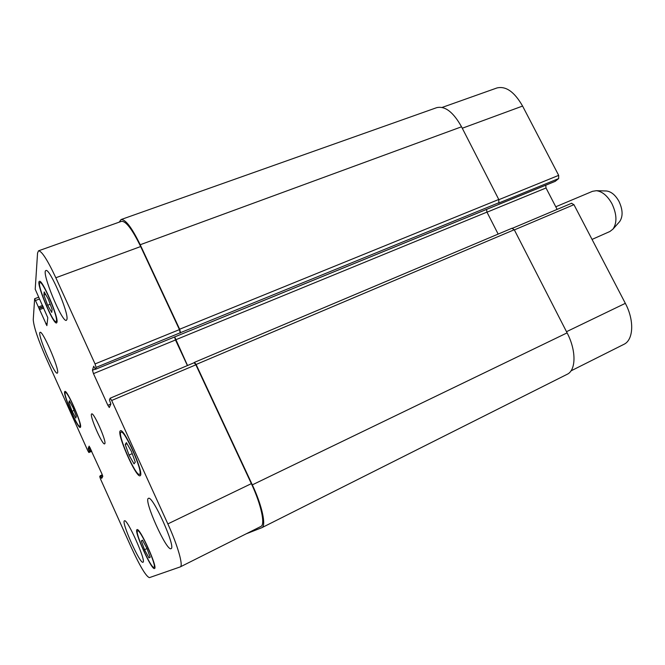 <?xml version="1.0" encoding="UTF-8"?>
<svg xmlns="http://www.w3.org/2000/svg" width="665" height="665" viewBox="0 0 665 665"><rect width="100%" height="100%" fill="white"/><g stroke="black" fill="none" stroke-linecap="round" stroke-linejoin="round"><path stroke-width="1" d="M555.774 206.773L592.515 191.312L596.372 190.697C602.299 191.453 607.494 195.801 611.966 203.748C616.887 214.28 617.22 222.725 612.98 229.109L609.888 231.503L592.041 239.417M605.873 190.971L606.48 190.988C611.243 191.595 615.408 195.044 618.957 201.345C622.864 209.691 623.105 216.424 619.689 221.545L619.29 221.994M129.018 455.06L125.228 444.519L126.4 442.624L131.454 451.477L135.286 462.167L134.014 463.862L129.018 455.06L132.227 453.621M125.228 444.519L127.023 443.721M47.656 305.252L43.898 295.085L44.189 291.927L48.312 299.109L52.111 309.425L51.745 312.417L47.656 305.252L50.224 304.287M43.898 295.085L45.627 294.437M72.086 411.244L68.877 402.682L69.343 400.829L73.075 407.653L76.309 416.315L75.793 418.044L72.086 411.244L74.098 410.396M68.877 402.682L70.083 402.184M144.538 549.731L141.312 540.944L142.476 540.18L146.932 548.367L150.182 557.253L148.952 557.86L144.538 549.731L146.99 548.534M141.312 540.944L142.559 540.346M56.45 320.904C57.813 315.883 42.527 280.397 39.967 282.667C36.234 283.19 53.017 323.764 56.059 321.636L56.45 320.904M57.015 322.159L56.6 322.924C53.35 325.193 35.453 281.927 39.434 281.353C42.161 278.934 58.487 316.831 57.015 322.159M139.717 474.17C143.283 471.759 124.388 429.257 121.072 432.217C116.658 433.139 135.851 476.98 139.517 474.328L139.717 474.17M140.348 475.566L140.14 475.733C136.225 478.542 115.768 431.809 120.465 430.804C123.998 427.637 144.18 473.039 140.348 475.566M153.956 567.303L153.981 567.287C157.347 566.813 140.041 528.392 137.58 530.853C134.297 531.476 151.246 569.248 153.956 567.303M154.504 568.517C151.603 570.562 133.54 530.304 137.04 529.639C139.658 527.004 158.129 568.01 154.529 568.509L154.504 568.517M80.024 426.024C81.687 423.281 67.373 390.621 65.386 392.599C62.502 392.99 77.556 428.085 79.825 426.282L80.024 426.024M80.523 427.13L80.315 427.404C77.88 429.316 61.828 391.893 64.904 391.477C67.024 389.358 82.31 424.237 80.523 427.13M57.622 372.633L57.315 373.156C54.538 375.268 36.642 332.808 40.133 332.359C42.485 330.031 59.102 368.327 57.622 372.633M142.983 562.224C140.149 564.535 120.897 521.468 124.463 520.828C127.082 518.11 146.649 561.8 142.983 562.224L142.983 562.224M171.046 548.65C166.724 551.809 143.258 499.573 148.428 498.376C152.418 494.644 176.358 547.761 171.055 548.642L171.046 548.65M66.924 319.391L66.384 320.331C62.211 323.115 40.889 271.387 45.918 270.555C49.418 267.546 68.96 312.991 66.924 319.391M149.392 577.636C146.084 576.464 140.091 566.497 131.421 547.727L100.54 479.074L99.733 476.581L100.224 475.733L101.654 478.368L102.776 476.497L101.953 473.945L89.152 446.132L88.179 448.393L89.343 451.527L88.886 452.541L87.78 450.687L46.06 357.911C38.013 339.499 33.74 326.756 33.25 319.666L34.638 298.726L46.874 325.642L47.797 317.695L35.212 289.25L37.556 253.032L38.512 250.821C41.679 250.888 47.448 259.865 55.827 277.754L95.045 363.93L96.101 367.404L95.477 369.316L93.69 366.224L92.443 370.264L93.474 373.63L107.863 405.293L109.301 407.52L110.88 404.004L109.426 399.914L110.141 398.252L111.678 400.471L167.846 523.904C177.746 545.466 183.548 565.965 180.273 566.896L149.392 577.636M104.821 443.671L104.646 443.863C102.377 445.6 88.877 414.386 91.704 413.921C93.74 412.034 106.724 441.477 104.821 443.671M442.15 107.422L496.896 87.98C505.857 85.793 514.419 91.82 522.582 106.059L558.675 175.361L558.667 178.569L555.208 181.329M545.741 185.211L546.023 187.979L557.129 209.384M571.559 203.324L573.945 204.67L625.341 303.34C634.51 320.43 633.529 340.064 623.828 344.37L570.969 370.887M194.18 362.716L194.454 362.359L196.108 364.478L252.318 484.86C262.126 505.6 266.49 526.032 261.819 527.702L567.112 374.32C576.148 370.355 576.397 350.546 567.104 332.874L514.269 229.741L511.959 228.294M498.16 234.088L486.955 212.118L486.531 209.425M558.667 178.569L498.334 203.199L498.875 202.734L498.767 199.475L461.535 126.791C453.322 112.102 445.035 105.718 436.681 107.664L121.022 219.566C125.436 219.159 131.828 227.546 140.207 244.745L179.65 329.225L180.481 332.675L96.101 367.404M38.512 250.821L121.471 221.345C125.885 220.938 132.285 229.342 140.664 246.549L179.442 329.607L180.273 333.049M174.604 336.964L175.494 339.981L187.414 365.567M194.147 362.757L195.876 364.811L251.353 483.638C261.154 504.369 265.526 524.81 260.855 526.464L180.273 566.896M261.819 527.702L246.2 533.82M174.687 336.931L187.53 365.517M119.226 222.143L121.022 219.566M462.275 128.245L522.582 106.059M498.866 199.683L558.675 175.361M486.988 212.202L546.023 187.979M514.353 229.907L573.945 204.67M566.497 331.702L625.341 303.34M91.745 451.269L88.91 452.516L91.753 451.277M39.277 299.092L35.694 300.43M47.165 323.356L45.794 323.88M140.664 246.549L55.827 277.754M179.442 329.607L95.045 363.93M95.261 369.108L92.443 370.264M175.494 339.981L93.474 373.63M110.88 404.004L107.863 405.293M195.876 364.811L111.678 400.471M251.353 483.638L167.846 523.904M567.104 332.874L252.318 484.86M514.269 229.741L196.108 364.478M486.955 212.118L175.568 339.84M555.391 181.246L95.502 369.291M498.875 202.734L180.481 332.675M498.767 199.475L179.65 329.225M461.535 126.791L140.207 244.745M43.824 308.028L39.393 309.707M43.3 306.873L39.002 308.502M43.167 306.59L39.027 308.153M42.643 305.426L38.628 306.939M91.446 450.604L89.343 451.527M91.014 449.631L89.01 450.513M90.515 448.534L88.52 449.415M90.074 447.562L88.179 448.393M102.468 477.021L101.196 477.595M102.618 475.625L100.698 476.489M102.31 474.785L100.249 475.724L102.31 474.785M606.48 190.988L596.372 190.697M619.689 221.545L612.98 229.109M40.956 282.301L39.967 282.667M57.049 321.253L56.059 321.636M122.244 431.701L121.072 432.217M140.681 473.796L139.517 474.328M138.436 530.437L137.58 530.853M154.829 566.863L153.981 567.287M66.134 392.292L65.386 392.599M80.573 425.966L79.825 426.282M571.742 203.216L512.682 228.162M38.462 297.297L34.638 298.726M194.222 362.691L110.191 398.194M194.454 362.359L512.133 228.186M95.477 369.316L555.308 181.304"/></g></svg>

